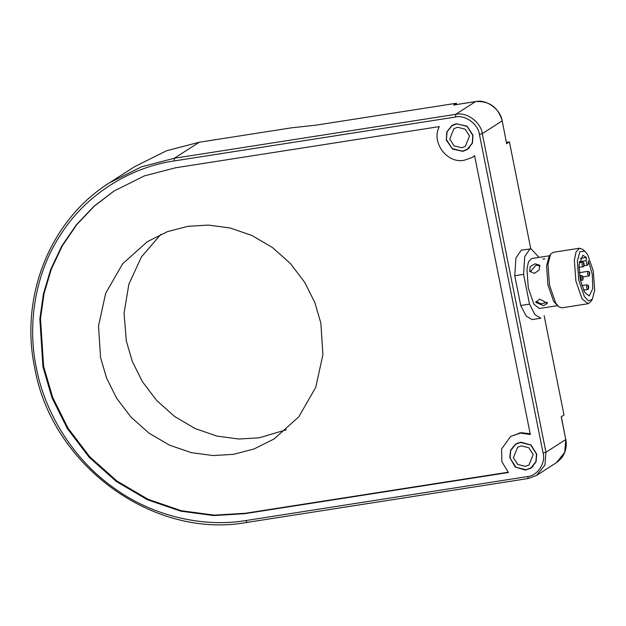 <?xml version="1.0" encoding="UTF-8"?>
<svg xmlns="http://www.w3.org/2000/svg" width="626" height="626" viewBox="0 0 626 626"><rect width="100%" height="100%" fill="white"/><g stroke="black" fill="none" stroke-linecap="round" stroke-linejoin="round"><path stroke-width="0.94" d="M525.347 466.354L517.749 464.453L513.406 457.661L517.608 447.254L521.255 445.876L528.845 447.786L533.195 454.57L528.993 464.977L525.347 466.354M526.028 469.774L530.887 467.927L535.879 461.753L536.49 454.053L530.699 445.008L520.574 442.465L515.707 444.303L510.722 450.477L510.104 458.177L515.902 467.231L526.028 469.774M536.02 301.45L541.294 303.853L547.187 302.272M540.011 265.972L536.044 265.142L530.136 271.903M529.51 304.126L520.722 305.504L514.775 275.745L523.571 274.368L529.51 304.126L535.019 314.714L540.872 318.204L532.077 319.581L526.223 316.083L520.722 305.504M514.775 275.745L515.949 257.912L521.247 250.212L531.028 248.827L539.009 257.388M523.571 274.368L524.737 256.543L530.042 248.835M588.158 303.72L561.772 307.835L558.744 306.763L555.7 303L549.518 285.182L547.977 264.375L550.551 254.289L553.11 252.341L579.496 248.225L576.022 251.957L574.363 260.26L575.897 281.058L582.078 298.884L588.158 303.72L590.725 301.771L592.345 299.275L588.542 300.879L584.426 296.63L578.76 280.291L577.352 261.222L579.832 251.793L584.833 251.175L587.626 254.625L593.292 270.964L594.7 290.026L592.345 299.275M550.551 254.289L548.924 256.785L546.568 266.034L547.977 285.096L553.642 301.435L558.744 306.763M584.833 251.175L582.532 249.297L579.496 248.225M549.612 255.729L531.56 258.546L528.438 261.911L526.943 269.383L528.321 288.101L533.884 304.142L539.354 308.493L557.406 305.676M542.711 258.984L544.956 258.828M543.595 305.652L547.421 303.305L539.651 299.103L535.754 302.413L543.595 305.652M534.502 273.335L539.213 270.009L539.698 265.244L535.23 263.789L530.175 266.551L529.674 271.285L534.502 273.335M233.49 454.335L254.015 448.991L274.071 438.975L298.782 416.83L315.739 387.377L322.906 354.676L320.856 323.126L314.87 302.663L304.737 282.365L290.433 263.538L272.482 247.544L251.91 235.486L230.071 227.981L208.348 225.078L187.925 226.307L167.4 231.659L147.345 241.667L122.633 263.812L105.677 293.273L98.509 325.974L100.559 357.516L106.545 377.979L116.679 398.277L130.983 417.104L148.933 433.106L169.505 445.164L191.345 452.661L213.067 455.564L233.49 454.335M160.835 234.351L141.421 256.918L128.87 284.227L124.065 313.235L126.319 340.974L132.305 361.429L142.438 381.735L156.743 400.562L174.693 416.556L195.265 428.614L217.105 436.119L238.827 439.022L259.25 437.793L286.34 429.749M456.205 123.745L467.082 126.162L473.013 135.247L472.45 143.166L467.348 149.52L462.739 151.335L452.465 149.058L446.338 140.114L446.761 132L451.917 125.497L456.205 123.745M586.366 257.435L586.108 260.682L586.898 264.712L587.54 265.228L588.072 264L588.338 260.752L592.259 274.219L592.838 288.445L589.199 295.973L584.684 292.334L580.325 279.908L579.019 265.181L582.845 255.283L586.366 257.435L580.153 258.405M472.325 157.392L474.602 155.671L530.316 434.522L520.441 433.09L510.652 436.424L501.598 449.006L501.809 461.581L508.437 472.513L244.609 513.703L213.623 515.566L180.671 511.16L147.54 499.791L116.334 481.496L89.103 457.223L67.405 428.669L52.028 397.87L42.951 366.836L39.845 318.978L43.39 294.001L50.722 269.368L61.825 245.979L76.442 224.687L94.041 206.212L113.924 191.094L144.348 175.906L175.483 167.791L439.319 126.601C430.954 142.212 446.964 163.879 464.179 160.264L472.325 157.392L474.625 155.788M508.155 472.239L245.267 513.281L214.288 515.143L181.337 510.738L148.198 499.36L116.992 481.065L89.761 456.8L68.07 428.239L52.694 397.447L43.617 366.406L40.494 318.65L44.023 293.727L51.309 269.141L62.357 245.775L76.904 224.499L94.44 206.024L114.261 190.883M530.175 433.787L521.106 432.668L510.652 436.424M506.645 143.683L502.193 120.81L506.645 143.683L509.415 141.899L530.778 248.804M453.772 105.004L456.354 103.251L456.612 104.534M561.311 416.658L565.763 439.53L561.217 416.775L563.987 414.991L544.143 315.668M525.41 470.087L515.292 467.043L509.791 457.692L510.605 450.149L515.581 444.1L520.855 442.183L531.028 444.976L536.74 454.194L536.052 461.925L531.012 468.131L525.41 470.087M506.497 142.352L509.415 141.899M456.354 103.251L315.645 125.216L291.638 127.806L199.295 142.227L166.516 150.764L134.496 166.759L109.527 182.792C50.268 219.749 19.406 296.411 34.79 368.237C51.966 465.705 153.558 539.573 246.996 522.42L245.971 520.535C205.359 527.468 153.73 517.506 112.633 487.051C71.067 457.301 44.227 410.108 36.355 367.861C27.38 325.794 34.305 273.327 61.825 232.794C88.634 191.736 133.275 166.743 174.122 160.96L174.325 158.261L141.546 166.806L109.527 182.792M520.441 433.09L521.106 432.668M461.683 147.752L454.085 145.842L449.742 139.05L453.944 128.651L457.59 127.266L465.181 129.175L469.531 135.967L465.329 146.367L461.683 147.752M462.364 151.163L467.223 149.324L472.215 143.143L472.826 135.451L467.035 126.397L456.91 123.854L452.042 125.693L447.058 131.875L446.44 139.567L452.238 148.62L462.364 151.163M582.947 278.883C582.164 277.068 582.196 276.622 583.056 277.537L582.947 278.883M580.443 280.471L581.984 280.229C582.743 280.589 583.119 279.673 583.103 277.482C582.947 276.176 582.337 275.55 581.264 275.604L580.959 278.343L582.078 280.198M583.98 265.385C583.189 263.569 583.229 263.123 584.081 264.039L583.98 265.385M578.972 267.365L583.009 266.731C583.776 267.091 584.144 266.175 584.128 263.976C583.972 262.677 583.362 262.051 582.29 262.106L581.992 264.845L583.103 266.699M589.559 274.642C588.769 272.826 588.8 272.38 589.661 273.296L589.559 274.642M582.939 276.872L588.589 275.988C589.348 276.348 589.723 275.432 589.708 273.233C589.551 271.934 588.941 271.308 587.869 271.363L587.571 274.102L588.683 275.956M588.526 288.14C587.736 286.325 587.775 285.879 588.628 286.794L588.526 288.14M583.534 290.12L587.564 289.486C588.323 289.846 588.698 288.93 588.675 286.739C588.526 285.433 587.908 284.807 586.836 284.861L586.539 287.6L587.658 289.455M586.108 260.682L579.355 261.738M244.609 513.703L245.267 513.281M174.122 160.96L455.54 117.031C465.149 114.581 478.28 124.151 479.422 134.418L482.278 133.651L545.942 452.262L565.763 439.53L564.738 452.355L556.42 462.653L536.607 475.384L544.925 465.087L545.942 452.262L543.086 453.028C545.997 463.021 537.366 475.987 527.389 476.597L528.508 478.452L536.607 475.384L528.508 478.452M475.76 101.569L475.564 101.6C486.238 98.885 500.831 109.511 502.099 120.928L482.278 133.651C481.011 122.242 466.425 111.608 455.751 114.323L174.325 158.261L199.295 142.227M453.576 105.035L475.564 101.6L455.751 114.323L455.54 117.031M527.389 476.597L245.971 520.535M479.422 134.418L543.086 453.028M519.408 432.934L518.751 433.356M532.929 466.62L530.887 467.927M517.749 442.989L515.707 444.303M579.613 275.863L581.264 275.604M579.238 262.584L582.29 262.106M579.23 272.717L587.869 271.363M581.82 285.652L586.836 284.861M587.54 265.228L584.097 265.768M565.857 439.413C567.399 449.304 564.253 457.05 556.42 462.653M453.67 104.996L475.658 101.561C489.305 100.825 498.155 107.242 502.193 120.81M246.996 522.42L528.414 478.483M469.265 148.01L467.223 149.324M454.085 124.386L452.042 125.693"/></g></svg>
